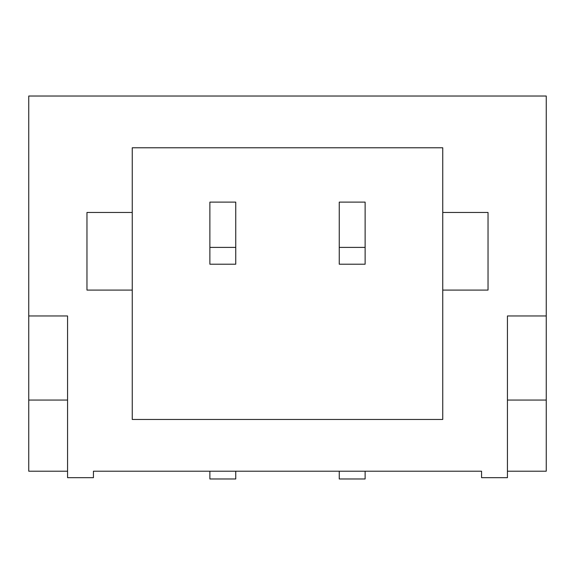 <?xml version="1.0" encoding="UTF-8"?>
<svg xmlns="http://www.w3.org/2000/svg" width="575" height="575" viewBox="0 0 575 575"><rect width="100%" height="100%" fill="white"/><g stroke="black" fill="none" stroke-linecap="round" stroke-linejoin="round"><path stroke-width="0.86" d="M365.125 247.394L365.125 202.112L339.25 202.112L339.25 247.394L365.125 247.394L365.125 264.213L339.25 264.213L339.25 247.394M209.875 247.394L209.875 264.213L235.75 264.213L235.75 202.112L209.875 202.112L209.875 247.394L235.75 247.394M442.75 212.463L442.75 290.088L488.031 290.088L488.031 212.463L442.75 212.463L442.75 147.775L132.25 147.775L132.25 212.463L86.969 212.463L86.969 290.088L132.25 290.088L132.25 212.463M132.25 290.088L132.25 419.463L442.75 419.463L442.75 290.088M67.562 315.963L28.75 315.963L28.75 96.025L546.25 96.025L546.25 315.963L507.438 315.963L507.438 477.681L481.562 477.681L481.562 471.213L93.438 471.213L93.438 477.681L67.562 477.681L67.562 315.963M507.438 471.213L546.25 471.213L546.25 315.963M67.562 471.213L28.75 471.213L28.75 315.963M365.125 471.213L365.125 478.975L339.25 478.975L339.25 471.213M235.75 471.213L235.75 478.975L209.875 478.975L209.875 471.213M507.438 400.056L546.25 400.056M67.562 400.056L28.75 400.056"/></g></svg>
